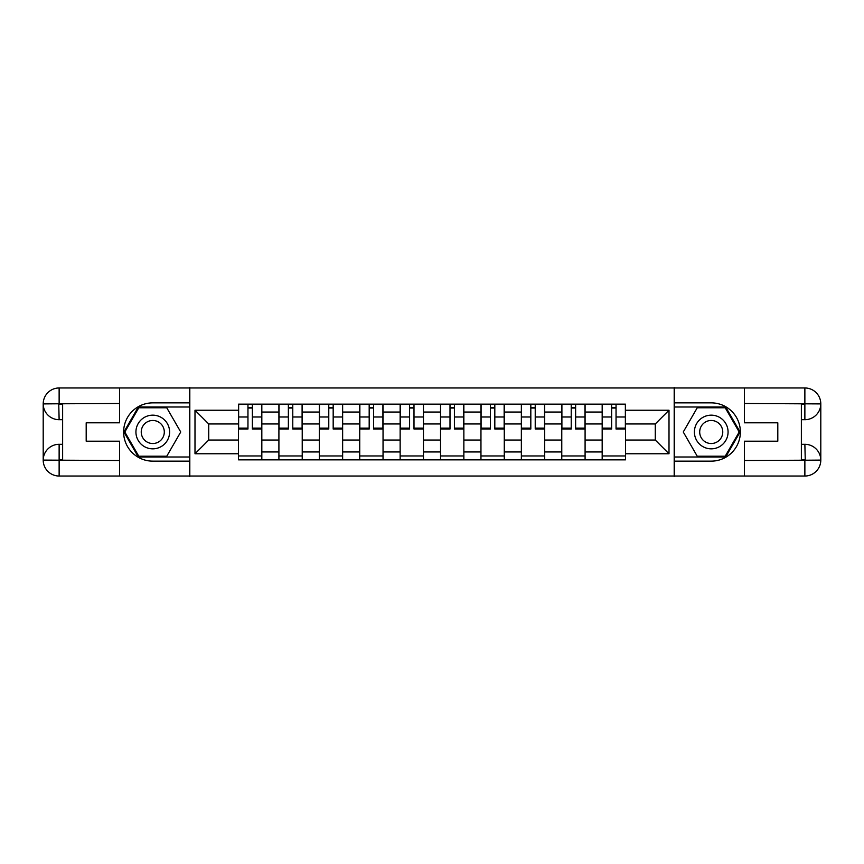 <?xml version="1.0" encoding="UTF-8"?>
<svg xmlns="http://www.w3.org/2000/svg" width="864" height="864" viewBox="0 0 864 864"><rect width="100%" height="100%" fill="white"/><g stroke="black" fill="none" stroke-linecap="round" stroke-linejoin="round"><path stroke-width="1.3" d="M112.622 476.032L751.378 476.032M751.378 387.968L112.622 387.968M278.91 459.842L278.91 412.052L261.824 412.052L261.824 459.842M261.824 412.052L261.824 404.158M278.91 412.052L278.91 404.158M302.227 404.158L302.227 459.842M319.324 459.842L319.324 404.158M342.641 404.158L342.641 459.842M359.726 459.842L359.726 404.158M383.044 404.158L383.044 459.842M400.14 459.842L400.14 404.158M423.457 404.158L423.457 459.842M440.543 459.842L440.543 404.158M463.86 404.158L463.86 459.842M480.956 459.842L480.956 404.158M504.274 404.158L504.274 459.842M521.359 459.842L521.359 404.158M544.676 404.158L544.676 459.842M561.773 459.842L561.773 404.158M585.09 404.158L585.09 459.842M602.176 459.842L602.176 404.158M602.176 440.035L585.09 440.035M561.773 440.035L544.676 440.035M521.359 440.035L504.274 440.035M480.956 440.035L463.86 440.035M440.543 440.035L423.457 440.035M400.14 440.035L383.044 440.035M359.726 440.035L342.641 440.035M319.324 440.035L302.227 440.035M278.91 440.035L261.824 440.035M602.176 423.965L585.09 423.965M561.773 423.965L544.676 423.965M521.359 423.965L504.274 423.965M480.956 423.965L463.86 423.965M440.543 423.965L423.457 423.965M400.14 423.965L383.044 423.965M359.726 423.965L342.641 423.965M319.324 423.965L302.227 423.965M278.91 423.965L261.824 423.965M208.721 440.035L238.507 440.035L238.507 423.965L208.721 423.965L208.721 440.035L194.994 453.762L194.994 410.238L238.507 410.238L238.507 423.965M625.493 423.965L625.493 440.035L655.279 440.035L655.279 423.965L625.493 423.965L625.493 404.158L238.507 404.158L238.507 410.238M625.493 410.238L669.006 410.238L669.006 453.762L625.493 453.762L625.493 440.035M238.507 440.035L238.507 459.842L625.493 459.842L625.493 453.762M238.507 453.762L194.994 453.762M674.19 476.42L674.19 387.58M189.81 476.42L189.81 387.58M261.824 455.965L238.507 455.965M247.957 408.035L252.364 408.035M302.227 455.965L278.91 455.965M288.371 408.035L292.777 408.035M342.641 455.965L319.324 455.965M328.774 408.035L333.18 408.035M383.044 455.965L359.726 455.965M369.187 408.035L373.594 408.035M423.457 455.965L400.14 455.965M409.59 408.035L413.996 408.035M463.86 455.965L440.543 455.965M450.004 408.035L454.41 408.035M504.274 455.965L480.956 455.965M490.406 408.035L494.813 408.035M544.676 455.965L521.359 455.965M530.82 408.035L535.226 408.035M585.09 455.965L561.773 455.965M571.223 408.035L575.629 408.035M625.493 455.965L602.176 455.965M611.636 408.035L616.043 408.035M194.994 410.238L208.721 423.965M655.279 440.035L669.006 453.762M655.279 423.965L669.006 410.238M252.364 428.134L261.695 428.134L261.695 429.019L252.364 429.019L252.364 404.417L261.695 404.417L256.511 404.417M261.695 428.134L261.695 404.417M247.957 407.776L252.364 407.776M243.821 404.417L238.637 404.417L238.637 429.019L247.957 429.019L247.957 404.417L244.21 404.417M238.637 404.417L256.122 404.417M292.777 428.134L302.098 428.134L302.098 429.019L292.777 429.019L292.777 404.417L302.098 404.417L296.914 404.417M302.098 428.134L302.098 404.417M288.371 407.776L292.777 407.776M284.224 404.417L279.04 404.417L279.04 429.019L288.371 429.019L288.371 404.417L284.612 404.417M279.04 404.417L296.525 404.417M333.18 428.134L342.511 428.134L342.511 429.019L333.18 429.019L333.18 404.417L342.511 404.417L337.327 404.417M342.511 428.134L342.511 404.417M328.774 407.776L333.18 407.776M324.637 404.417L319.453 404.417L319.453 429.019L328.774 429.019L328.774 404.417L325.026 404.417M319.453 404.417L336.938 404.417M62.629 419.699L59.13 419.699A15.93 15.93 0 0 1 43.2 403.898A15.93 15.93 0 0 1 59.13 387.968L189.551 387.968L189.551 402.862L152.766 402.862A29.138 29.138 0 0 0 123.628 432A29.138 29.138 0 0 0 152.766 461.138L189.551 461.138L189.551 476.032L59.13 476.032A15.93 15.93 0 0 1 43.2 460.102A15.93 15.93 0 0 1 59.13 444.301L62.629 444.301M189.551 461.138L189.551 402.862M119.61 387.968L119.61 422.809L86.195 422.809L86.195 441.191L119.61 441.191L119.61 476.032M58.741 403.78L59.13 419.699A15.93 15.93 0 0 1 43.2 403.898L43.2 460.102L119.61 460.49M59.13 460.49L59.13 476.032A15.93 15.93 0 0 1 43.2 460.102A15.93 15.93 0 0 1 59.13 444.301L59.13 459.842L62.629 459.842L62.629 404.158L59.13 404.158M189.551 407.009L138.337 407.009L123.908 432L138.337 456.991L189.551 456.991M59.13 419.699A15.93 15.93 0 0 1 43.2 403.898L58.72 403.78M801.371 444.301L804.87 444.301A15.93 15.93 0 0 1 820.8 460.102A15.93 15.93 0 0 1 804.87 476.032L674.449 476.032L674.449 461.138L711.234 461.138A29.138 29.138 0 0 0 740.372 432A29.138 29.138 0 0 0 711.234 402.862L674.449 402.862L674.449 387.968L804.87 387.968A15.93 15.93 0 0 1 820.8 403.898A15.93 15.93 0 0 1 804.87 419.699L801.371 419.699M674.449 402.862L674.449 461.138M744.39 476.032L744.39 441.191L777.805 441.191L777.805 422.809L744.39 422.809L744.39 387.968M805.259 460.22L804.87 444.301A15.93 15.93 0 0 1 820.8 460.102L820.8 403.898L744.39 403.51M804.87 403.51L804.87 387.968A15.93 15.93 0 0 1 820.8 403.898A15.93 15.93 0 0 1 804.87 419.699L804.87 404.158L801.371 404.158L801.371 459.842L804.87 459.842M674.449 456.991L725.663 456.991L740.092 432L725.663 407.009L674.449 407.009M804.87 444.301A15.93 15.93 0 0 1 820.8 460.102L805.28 460.22M135.929 432A16.837 16.837 0 0 0 152.766 448.837A16.837 16.837 0 0 0 169.603 432A16.837 16.837 0 0 0 152.766 415.163A16.837 16.837 0 0 0 135.929 432M141.242 432A11.524 11.524 0 0 0 152.766 443.524A11.524 11.524 0 0 0 164.3 432A11.524 11.524 0 0 0 152.766 420.476A11.524 11.524 0 0 0 141.242 432M166.752 407.776L180.738 432L166.752 456.224L138.791 456.224L124.805 432L138.791 407.776L166.752 407.776M694.397 432A16.837 16.837 0 0 0 711.234 448.837A16.837 16.837 0 0 0 728.071 432A16.837 16.837 0 0 0 711.234 415.163A16.837 16.837 0 0 0 694.397 432M699.7 432A11.524 11.524 0 0 0 711.234 443.524A11.524 11.524 0 0 0 722.758 432A11.524 11.524 0 0 0 711.234 420.476A11.524 11.524 0 0 0 699.7 432M725.209 407.776L739.195 432L725.209 456.224L697.248 456.224L683.262 432L697.248 407.776L725.209 407.776M373.594 428.134L382.914 428.134L382.914 429.019L373.594 429.019L373.594 404.417L382.914 404.417L377.73 404.417M382.914 428.134L382.914 404.417M369.187 407.776L373.594 407.776M365.04 404.417L359.856 404.417L359.856 429.019L369.187 429.019L369.187 404.417L365.429 404.417M359.856 404.417L377.341 404.417M413.996 428.134L423.328 428.134L423.328 429.019L413.996 429.019L413.996 404.417L423.328 404.417L418.144 404.417M423.328 428.134L423.328 404.417M409.59 407.776L413.996 407.776M405.454 404.417L400.27 404.417L400.27 429.019L409.59 429.019L409.59 404.417L405.842 404.417M400.27 404.417L417.755 404.417M454.41 428.134L463.73 428.134L463.73 429.019L454.41 429.019L454.41 404.417L463.73 404.417L458.546 404.417M463.73 428.134L463.73 404.417M450.004 407.776L454.41 407.776M445.856 404.417L440.672 404.417L440.672 429.019L450.004 429.019L450.004 404.417L446.245 404.417M440.672 404.417L458.158 404.417M494.813 428.134L504.144 428.134L504.144 429.019L494.813 429.019L494.813 404.417L504.144 404.417L498.96 404.417M504.144 428.134L504.144 404.417M490.406 407.776L494.813 407.776M486.27 404.417L481.086 404.417L481.086 429.019L490.406 429.019L490.406 404.417L486.659 404.417M481.086 404.417L498.571 404.417M535.226 428.134L544.547 428.134L544.547 429.019L535.226 429.019L535.226 404.417L544.547 404.417L539.363 404.417M544.547 428.134L544.547 404.417M530.82 407.776L535.226 407.776M526.673 404.417L521.489 404.417L521.489 429.019L530.82 429.019L530.82 404.417L527.062 404.417M521.489 404.417L538.974 404.417M575.629 428.134L584.96 428.134L584.96 429.019L575.629 429.019L575.629 404.417L584.96 404.417L579.776 404.417M584.96 428.134L584.96 404.417M571.223 407.776L575.629 407.776M567.086 404.417L561.902 404.417L561.902 429.019L571.223 429.019L571.223 404.417L567.475 404.417M561.902 404.417L579.388 404.417M616.043 428.134L625.363 428.134L625.363 429.019L616.043 429.019L616.043 404.417L625.363 404.417L620.179 404.417M625.363 428.134L625.363 404.417M611.636 407.776L616.043 407.776M607.489 404.417L602.305 404.417L602.305 429.019L611.636 429.019L611.636 404.417L607.878 404.417M602.305 404.417L619.79 404.417M561.773 412.052L544.676 412.052M521.359 412.052L504.274 412.052M480.956 412.052L463.86 412.052M440.543 412.052L423.457 412.052M400.14 412.052L383.044 412.052M359.726 412.052L342.641 412.052M319.324 412.052L302.227 412.052M602.176 412.052L585.09 412.052M561.773 451.948L544.676 451.948M521.359 451.948L504.274 451.948M480.956 451.948L463.86 451.948M440.543 451.948L423.457 451.948M400.14 451.948L383.044 451.948M359.726 451.948L342.641 451.948M319.324 451.948L302.227 451.948M278.91 451.948L261.824 451.948M602.176 451.948L585.09 451.948M252.364 416.988L261.695 416.988M238.637 428.134L247.957 428.134M238.637 416.988L247.957 416.988M292.777 416.988L302.098 416.988M279.04 428.134L288.371 428.134M279.04 416.988L288.371 416.988M333.18 416.988L342.511 416.988M319.453 428.134L328.774 428.134M319.453 416.988L328.774 416.988M119.61 403.51L58.763 403.79M43.2 460.102A15.93 15.93 0 0 1 59.13 444.301M43.2 403.898A15.93 15.93 0 0 1 59.13 387.968L59.13 403.51M744.39 460.49L805.237 460.21M820.8 403.898A15.93 15.93 0 0 1 804.87 419.699M820.8 460.102A15.93 15.93 0 0 1 804.87 476.032L804.87 460.49M373.594 416.988L382.914 416.988M359.856 428.134L369.187 428.134M359.856 416.988L369.187 416.988M413.996 416.988L423.328 416.988M400.27 428.134L409.59 428.134M400.27 416.988L409.59 416.988M454.41 416.988L463.73 416.988M440.672 428.134L450.004 428.134M440.672 416.988L450.004 416.988M494.813 416.988L504.144 416.988M481.086 428.134L490.406 428.134M481.086 416.988L490.406 416.988M535.226 416.988L544.547 416.988M521.489 428.134L530.82 428.134M521.489 416.988L530.82 416.988M575.629 416.988L584.96 416.988M561.902 428.134L571.223 428.134M561.902 416.988L571.223 416.988M616.043 416.988L625.363 416.988M602.305 428.134L611.636 428.134M602.305 416.988L611.636 416.988"/></g></svg>
